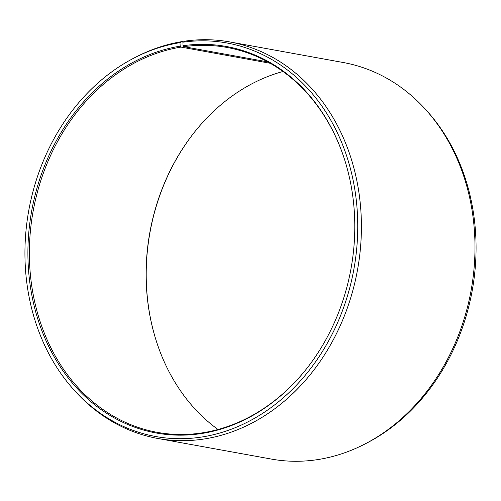 <?xml version="1.0" encoding="UTF-8"?>
<svg xmlns="http://www.w3.org/2000/svg" width="501" height="501" viewBox="0 0 501 501"><rect width="100%" height="100%" fill="white"/><g stroke="black" fill="none" stroke-linecap="round" stroke-linejoin="round"><path stroke-width="0.75" d="M345.208 161.579A195.584 161.572 -79.7 0 0 227.041 47.463A195.584 161.572 -79.7 0 0 183.854 46.674L267.753 61.892M183.71 41.808L182.258 41.545L179.984 42.648L180.185 46.148L181.018 47.1A195.584 161.572 -79.7 0 0 29.816 238.639A195.584 161.572 -79.7 0 0 157.233 432.35A195.584 161.572 -79.7 0 0 203.256 432.707A195.584 161.572 -79.7 0 0 307.946 367.001M180.185 46.148A196.405 162.249 -79.7 0 0 28.281 266.206A196.405 162.249 -79.7 0 0 202.51 433.371A196.405 162.249 -79.7 0 0 307.796 367.195A196.405 162.249 -79.7 0 0 345.133 161.341A196.405 162.249 -79.7 0 0 183.034 45.716L183.854 46.674M179.984 42.648A199.955 165.186 -79.7 0 0 134.807 57.628A199.955 165.186 -79.7 0 0 74.442 390.436A199.955 165.186 -79.7 0 0 202.711 436.872A199.955 165.186 -79.7 0 0 357.457 214.56A199.955 165.186 -79.7 0 0 182.884 42.209L183.034 45.716M182.258 41.545A201.508 166.47 -79.7 0 0 136.735 56.644L134.807 57.628M74.442 390.436L75.901 392.032A201.508 166.47 -79.7 0 0 157.752 438.463A201.508 166.47 -79.7 0 0 205.166 438.832A201.508 166.47 -79.7 0 0 360.952 241.488A201.508 166.47 -79.7 0 0 229.677 41.915A201.508 166.47 -79.7 0 0 185.182 41.101L182.884 42.209M157.752 438.463L271.323 459.066A201.508 166.47 -79.7 0 0 318.742 459.436A201.508 166.47 -79.7 0 0 364.265 444.337A201.508 166.47 -79.7 0 0 425.098 108.949A201.508 166.47 -79.7 0 0 343.248 62.512L229.677 41.915M282.971 71.486A195.584 161.572 -79.7 0 0 192.904 134.174A195.584 161.572 -79.7 0 0 155.723 339.171A195.584 161.572 -79.7 0 0 218.029 429.495M193.054 133.98A196.405 162.249 -79.7 0 0 155.792 339.402M364.265 444.337L366.193 443.354A199.955 165.186 -79.7 0 0 426.558 110.546L425.098 108.949M181.018 47.1L270.258 63.289"/></g></svg>
